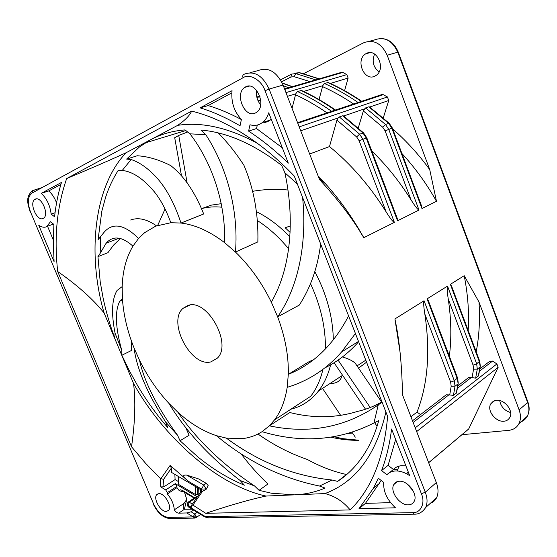 <?xml version="1.0" encoding="UTF-8"?>
<svg xmlns="http://www.w3.org/2000/svg" width="557" height="557" viewBox="0 0 557 557"><rect width="100%" height="100%" fill="white"/><g stroke="black" fill="none" stroke-linecap="round" stroke-linejoin="round"><path stroke-width="0.84" d="M187.674 131.981L178.741 135.435L174.703 137.704L181.54 176.012M287.976 190.028C276.028 188.837 264.213 189.276 252.537 191.343M290.963 409.172C301.824 406.492 310.994 400.448 318.465 391.042C324 383.905 328.052 375.174 330.614 364.842M333.316 339.798C332.919 317.128 326.757 294.388 314.83 271.572M289.821 236.76C279.259 225.787 268.147 217.432 256.471 211.695M221.226 203.681L211.368 205.129L201.822 208.555M329.995 383.522C336.693 383.564 340.689 380.96 341.984 375.703M342.444 356.946C348.501 358.729 352.79 360.852 355.289 363.331L357.274 366.248M366.562 362.182L358.548 368.121M290.072 232.353L285.163 227.75L290.274 225.968M338.085 360.121L370.203 407.529M334.096 362.753L365.531 409.228M374.624 422.659L377.061 426.272M165.06 208.986L157.728 225.348M187.152 182.995L178.741 135.435M154.359 191.845C143.351 178.713 132.65 171.584 122.241 170.442L118.049 170.63C112.932 178.727 108.81 187.549 105.67 197.101L101.827 211.159L98.081 239.67L104.57 231.705C113.231 222.361 124.559 224.61 138.568 238.459L144.59 232.694L155.64 226.163L170.825 222.73C166.258 210.135 160.771 199.838 154.359 191.845M126.627 159.086L131.104 159.546C138.519 161.913 146.052 166.919 153.711 174.557C164.719 185.328 173.819 201.488 181.011 223.044L203.695 213.965C195.514 193.495 185.439 178.136 173.478 167.887L170.86 165.666C159.128 159.713 147.918 156.413 137.238 155.758L126.627 159.086L139.424 146.978L150.418 139.828L126.133 152.722C110.335 159.984 90.519 168.597 66.673 178.56L191.636 111.115C207.51 114.993 223.9 122.025 240.805 132.211C259.374 143.532 277.198 158.153 294.284 176.082L387.623 416.42C383.968 457.958 371.484 489.13 350.151 509.913L205.784 513.324C229.317 505.408 249.369 499.657 265.947 496.057L294.458 494.853L271.336 493.203L259.068 490.334L267.959 483.956C258.357 474.94 249.452 464.97 241.244 454.039M131.104 159.546L122.241 170.442M187.939 305.48L182.968 308.383C167.163 321.911 190.94 367.453 210.915 361.883L217.369 358.13C232.61 343.815 206.939 298.016 187.939 305.48M330.767 437.148C340.16 439.362 349.511 440.42 358.812 440.343M131.257 340.529L131.299 350.562L121.872 355.248L129.391 370.83L137.802 385.966C146.637 400.831 156.628 414.707 167.775 427.581L165.659 422.018L177.565 435.268C156.997 406.986 144.305 381.956 139.487 360.177C147.396 376.309 157.185 390.68 168.841 403.296C185.961 431.452 209.717 457.179 240.102 480.461L244.349 485.203C228.043 478.4 212.461 468.897 197.603 456.698L180.043 440.754L189.108 435.212L185.746 427.644M100.685 236.76L100.163 253.351L106.109 243.249C112.96 235.416 121.899 236.377 132.942 246.131C126.279 257.369 122.686 270.855 122.185 286.59L117.081 290.448C111.818 299.186 111.156 313.431 115.083 333.183L114.819 338.085C109.889 324.905 105.99 311.593 103.129 298.162L100.204 281.765L97.948 256.652L107.905 252.711L113.663 245.003L120.479 238.41M107.905 241.55L107.877 242.567M379.115 71.909C373.232 67.258 371.728 61.305 374.596 54.05M374.882 76.149C364.243 81.747 355.101 60.031 365.671 53.855L366.388 53.451C376.79 47.596 386.37 68.991 376.024 75.487L374.882 76.149M510.574 412.528C504.461 410.641 500.847 406.652 499.726 400.553M504.057 421.224C495.834 422.352 486.372 410.405 490.877 403.714L493.189 401.36L496.238 400.33C504.287 398.979 514.034 410.864 509.69 417.639C508.374 419.804 506.494 421.001 504.057 421.224M256.589 90.304C255.928 95.95 257.285 100.796 260.662 104.841M245.463 86.962L244.753 87.4C234.232 93.882 244.906 118.947 255.586 112.904L256.728 112.201C267.019 105.468 255.921 80.521 245.463 86.962M408.253 471.932L406.652 473.826M407.258 484.019L413.308 491.135M399.251 481.248C396.751 481.422 394.941 482.515 393.82 484.541C389.601 491.365 399.766 505.526 408.455 504.844C411.108 504.726 413.016 503.57 414.171 501.37C418.251 494.393 407.738 480.287 399.251 481.248M35.126 199.253L34.903 199.385C28.769 202.79 37.131 221.965 43.174 218.407L43.537 218.198C49.622 214.737 41.079 195.451 35.126 199.253M158.856 493.62L156.719 494.665C152.945 498.536 160.674 512.036 166.348 511.458L168.604 510.365C172.35 506.438 164.433 492.861 158.856 493.62M52.824 224.513L53.681 224.241M46.656 226.685C44.309 227.736 41.678 227.277 38.76 225.3L54.092 261.706L53.284 242.845L53.883 224.401L50.464 221.728L46.656 226.685M264.491 122.637L267.882 121.544L271.252 119.275M259.952 124.1C256.826 125.555 253.512 125.785 250.009 124.775L248.603 131.118C262.131 139.96 275.367 150.634 288.296 163.145L268.739 112.799C267.423 117.04 265.32 120.291 262.431 122.561L259.952 124.1M284.745 89.399L342.861 72.431L341.281 72.361L340.494 73.12M297.8 123.257L383.265 94.669L381.587 94.565L380.605 95.553M361.813 101.84L361.66 101.297L358.047 102.46L355.874 103.832M329.34 112.709L331.596 111.289L335.446 110.049L335.662 110.592M381.949 401.799C374.2 406.325 365.998 409.548 357.343 411.47C335.794 418.077 313.292 418.432 289.821 412.528L269.344 425.847L274.573 419.86L310.736 396.271C316.369 388.967 320.442 379.978 322.949 369.312M325.399 348.94C325.734 327.739 320.783 305.988 310.541 283.687M288.617 248.791C278.994 237.136 268.599 227.736 257.438 220.593M221.916 207.225C214.682 206.459 207.9 206.925 201.564 208.624M297.361 183.998L284.885 172.754L281.724 165.478C253.985 144.096 227.054 132.287 200.945 130.046L205.805 134.71L189.937 133.833C209.021 158.39 225.919 198.571 224.61 242.664C209.704 231.287 195.166 224.75 181.011 223.044L170.825 222.73M218.191 132.914C227.535 142.376 236.126 153.196 243.973 165.359C253.922 188.962 258.552 214.473 257.856 241.898L235.465 252.056C249.828 265.912 261.783 282.608 271.329 302.145C292.383 265.786 294.235 215.886 284.885 172.754M309.177 362.997L309.246 361.563L288.303 374.367C288.728 356.132 285.177 336.957 277.665 316.849L299.304 305.083C310.688 287.509 317.796 267.13 320.637 243.931M274.573 419.86C280.937 411.331 285.142 400.49 287.189 387.338C308.383 380.932 326.513 369.138 341.587 351.961L358.499 341.42M350.151 509.913C343.23 501.502 334.827 496.057 324.94 493.572L294.458 494.853C305.152 494.421 315.353 492.165 325.058 488.078L319.537 486.038L332.056 480.009C294.012 476.103 258.782 462.143 226.379 438.122L242.177 438.658C249.376 437.851 255.99 435.532 262.027 431.696L269.344 425.847C309.476 434.251 345.779 427.268 378.245 404.904L382.067 402.112M324.94 493.572C355.672 482.118 375.989 454.93 385.904 411.999M257.341 143.302C228.565 127.692 202.024 121.705 177.718 125.332L151.031 139.508C161.189 134.077 172.524 130.881 185.035 129.906L189.937 133.833M332.056 480.009L337.598 481.387C348.139 474.557 357.204 465.158 364.779 453.196C370.69 443.741 375.355 432.859 378.76 420.542L373.935 422.986L378.245 404.904M205.805 134.71C224.687 163.473 239.071 207.009 235.465 252.056L224.61 242.664M302.59 197.47C306.949 239.9 299.84 284.801 277.665 316.849L271.329 302.145M287.189 387.338L288.303 374.367C303.029 368.393 315.965 359.314 327.105 347.115C335.398 337.995 342.555 327.586 348.578 315.889M313.507 359.766L309.246 361.563M355.415 333.49L341.587 351.961M324.668 367.989C336.971 361.925 347.972 353.549 357.671 342.854M373.935 422.986C339.262 440.608 301.957 443.511 262.027 431.696M257.975 434.014C273.522 445.008 289.981 453.502 307.346 459.476C320.24 466.599 333.288 471.605 346.503 474.494L337.598 481.387M319.537 486.038C281.738 478.303 247.371 461.516 216.45 435.678C203.068 431.236 190.188 423.404 177.822 412.187C196.976 440.051 222.549 464.635 254.549 485.941L259.068 490.334M177.565 435.268L180.043 440.754M165.659 422.018C147.229 393.346 136.688 368.657 134.049 347.937C127.407 331.345 123.529 314.886 122.394 298.559L119.734 301.246C114.735 311.133 115.403 327.446 121.732 350.193L121.872 355.248M100.163 253.351L97.948 256.652M156.482 225.829C146.874 219.11 138.254 217.174 130.623 220.015M126.133 152.722C93.43 186.762 87.261 255.426 104.103 312.971C93.054 299.179 77.583 285.358 57.698 271.51L131.522 446.77C135.059 422.317 135.734 401.214 133.555 383.467C163.117 436.82 217.063 485.377 265.947 496.057M104.103 312.971L133.555 383.467M241.404 119.463L240.039 125.791C226.511 117.833 213.206 111.853 200.13 107.856L232.046 90.687C230.939 101.91 234.058 111.504 241.404 119.463M60.88 184.437L48.751 190.926L41.281 193.321L61.465 182.459C58.165 193.342 55.867 204.774 54.579 216.757L51.133 214.076L55.052 212.739M41.281 193.321C46.809 198.619 50.095 205.533 51.133 214.076M379.783 483.107L373.301 488.392L378.377 478.275L383.689 482.432C383.23 491.532 387.157 499.991 395.463 507.803L359 508.701L365.427 503.389L381.204 480.489M373.301 488.392L359 508.701M381.573 470.588L386.934 474.752C389.03 472.489 391.801 471.229 395.247 470.978C399.884 470.756 404.702 472.322 409.708 475.685L391.578 429.008C389.684 444.256 386.349 458.119 381.573 470.588L388.097 465.353L393.43 469.46L389.461 472.691M188.343 502.024L195.953 496.858L197.296 496.83L175.309 483.657L165.701 489.916L160.771 486.915L163.925 486.804L163.577 479.375L160.367 478.463L160.771 486.915M165.701 489.916L167.323 492.639L176.917 486.352L176.973 487.667L179.201 490.613L180.545 489.826L182.397 490.383L194.644 497.749M176.973 487.667L167.385 493.962L167.323 492.639M167.385 493.962C171.591 499.114 173.888 504.405 174.292 509.836L184.102 503.34C182.919 506.786 183.058 508.743 184.506 509.216L192.186 509.223M195.11 518.08L193.182 516.917L194.727 514.027L191.086 511.786L186.769 512.955L178.741 513.15C177.189 513.046 175.706 511.946 174.292 509.836M205.784 513.324L192.938 505.108L191.385 505.436L191.316 507.295L187.772 505.129L187.131 503.939L187.988 502.268L189.324 502.247L197.296 496.83M66.673 178.56C56.932 206.605 53.938 237.588 57.698 271.51M131.522 446.77L145.516 463.229L160.367 478.463M132.942 246.131L138.568 238.459M122.394 298.559L122.185 286.59M139.487 360.177L134.049 347.937M177.822 412.187L168.841 403.296M226.379 438.122L216.45 435.678M177.718 125.332C185.035 120.305 189.672 115.571 191.636 111.115M292.627 371.721L292.585 372.542M335.411 109.973C324.244 102.189 312.992 95.707 301.65 90.54L297.327 91.473L295.767 93.82L292.049 108.357M333.761 110.565L334.409 111.01M361.611 101.235C350.618 93.729 339.512 87.498 328.303 82.547L324.278 83.425L322.795 85.694L319.029 99.522M456.294 393.193L457.882 384.017L455.027 386.217L451.184 386.266L449.729 394.927L453.44 395.414L456.294 393.193L456.691 392.219M343.641 116.023L342.694 115.786L339.31 116.949L338.141 117.917L336.943 120.117L329.486 146.575L309.65 153.997M472.051 377.646L475.636 378.126L478.317 376.045L479.981 367.056L477.293 369.117L473.582 369.166L472.051 377.646L468.583 377.576L457.833 385.862M369.688 107.062L368.811 106.819L365.629 107.912L363.345 110.975L358.248 128.047M479.466 371.206L492.576 361.068L496.893 363.951L415.216 427.832M478.317 376.045L478.679 375.174M449.729 394.927L446.22 394.802L412.5 420.779M342.861 72.431L346.816 74.603L285.978 92.608M359.919 101.834L360.56 102.265M383.265 94.669L387.414 96.953L299.193 126.871M178.073 476.277L178.734 484.52L195.681 494.658L197.589 494.588L198.849 493.732L198.71 488.468M191.086 511.786L193.564 510.073M176.917 486.352L175.309 483.657M410.941 416.747L417.047 412.083C427.86 384.33 430.45 351.648 424.831 314.03L450.662 382.179L451.184 386.266M420.514 414.603L417.047 412.083M449.353 356.195C451.63 338.21 451.261 319.14 448.246 298.998L473.102 365.176L473.582 369.166M365.629 107.912L385.507 124.496L388.758 129.412L419.003 210.045C417.646 209.585 414.972 206.153 410.975 199.747C399.494 181.415 386.433 165.157 371.777 150.975M339.31 116.949L359.571 134.167L362.906 139.243L394.377 222.382C392.95 221.923 390.178 218.386 386.064 211.764C369.806 185.808 350.945 164.078 329.486 146.575M244.029 107.933L243.472 107.87M467.831 429.677L468.702 428.946L498.146 367.307L496.893 363.951M492.576 361.068L489.631 361.368L479.883 368.873M344.581 90.673L348.125 78.077L346.816 74.603M383.258 117.973L388.744 100.504L387.414 96.953M199.336 494.031L198.849 493.732M163.925 486.804L175.079 479.584L178.275 481.485M184.207 503.131L186.755 499.385L184.499 492.291M184.402 509.182L186.755 499.385M430.345 503.312C433.158 502.282 435.247 500.409 436.604 497.686C438.568 493.432 438.47 488.392 436.319 482.564L402.481 394.788C402.001 365.636 399.48 340.348 394.92 318.931L400.03 351.975M394.92 318.931L424.051 300.759C423.383 302.207 423.647 306.628 424.831 314.03M456.552 392.901L458.167 383.703L457.2 378.586L427.066 298.872L428.883 302.04M427.066 298.872L447.529 286.11C446.909 287.496 447.146 291.791 448.246 298.998M478.554 375.787L480.238 366.778L479.361 361.758L450.362 284.342L451.985 287.203M450.362 284.342L464.204 275.701C467.936 294.66 469.259 312.895 468.179 330.419M401.91 153.509C415.056 167.775 426.578 183.699 436.479 201.286L421.969 208.562L421.148 204.872M419.003 210.045L397.545 220.795L396.626 216.708M394.377 222.382L363.812 237.7L358.339 228.273C348.508 212.036 337.535 197.178 325.434 183.706L318.061 175.817M363.812 237.7L357.921 228.161C348.09 212.767 335.279 196.572 319.509 179.57L283.074 85.075C276.592 71.54 268.258 66.715 258.079 70.593L249.94 72.737M399.174 466.084L397.044 470.971M476.2 351.836C479.194 336.24 480.127 319.634 478.992 302.026L519.117 409.903C520.976 415.139 520.886 419.783 518.852 423.821C516.694 427.685 513.276 429.865 508.597 430.373L461.948 434.697M464.204 275.701L478.992 302.026M303.516 73.691L363.575 42.819C373.629 39.115 381.503 43.251 387.185 55.234L429.726 169.593C418.523 154.233 406.178 140.684 392.706 128.939M429.726 169.593L436.479 201.286M201.62 491.267L202.483 491.344L206.069 489.394L206.696 488.489L208.151 485.537L206.25 483.344L198.807 479.006L186.783 475.121C182.083 474.655 182.64 476.736 188.468 481.352L170.136 465.394L171.361 468.159L171.535 472.413L200.611 489.589L200.666 492.109M175.079 479.584L174.877 474.383M182.626 491.177L182.014 491.58L179.201 490.613M257.32 125.033L256.526 128.542L248.603 131.118M282.343 147.814L256.526 128.542M231.809 92.901L208.172 105.558L200.13 107.856M241.383 119.553C230.138 113.517 219.068 108.852 208.172 105.558M56.563 202.887C54.635 197.832 52.038 193.843 48.751 190.926M47.505 226.177L53.284 239.928M365.427 503.389L390.575 502.63M405.914 465.91L401.743 465.673C398.304 465.937 395.533 467.205 393.43 469.46M388.097 465.353L395.644 439.487M200.757 491.984L201.606 491.26L201.557 489.081L203.723 485.043L206.062 488.921L201.557 489.081L188.468 481.352M170.136 465.394L160.813 478.769M192.938 505.108L202.483 491.344M342.757 72.459L341.907 72.201M352.518 433.026L347.053 433.597M358.583 440.19L342.708 438.651L333.657 436.667M240.102 480.461L254.549 485.941M115.083 333.183L121.732 350.193M186.769 512.955L193.182 516.917L196.391 516.799L195.855 517.801M197.206 512.301L194.727 514.027L196.391 516.799M150.418 139.828L151.031 139.508M193.182 516.917L168.2 517.404C162.456 516.611 157.575 512.113 153.565 503.904L30.531 212.008C27.265 202.915 27.718 196.628 31.881 193.147L243.061 77.743C249.522 73.134 261.672 80.173 265.048 90.714L421.377 493.725C425.639 502.992 420.716 513.303 412.633 512.656L206.556 516.659L204.092 515.866L187.8 505.902L189.324 502.247L192.36 504.085M300.787 90.436C312.261 95.651 323.645 102.216 334.959 110.126M331.554 111.261C320.226 103.31 308.815 96.709 297.327 91.473M322.468 86.572C332.884 91.237 343.23 97.022 353.493 103.936M324.278 83.425C335.627 88.445 346.865 94.781 358.012 102.432M295.44 94.725C305.995 99.592 316.487 105.621 326.924 112.806M453.44 395.414L455.027 386.217L454.331 380.765L457.569 377.924M336.943 120.117L356.64 136.938L359.571 134.167L363.63 132.956M342.694 115.786L362.906 132.921L366.228 137.983L359.147 140.747L386.064 211.764M282.288 83.195L292.014 86.711M288.54 87.721L283.339 85.757M457.429 388.243L471.563 377.312M475.636 378.126L477.293 369.117L476.667 363.805L479.688 361.159M327.537 82.457C338.858 87.449 350.081 93.757 361.201 101.367M315.603 79.839L295.858 73.615L299.151 72.702L318.869 78.892M363.345 110.975L382.673 127.177L385.507 124.496L388.633 123.334L368.811 106.819M428.284 300.467L457.617 378.064L458.258 383.146M281.619 81.823L290.9 77.026L291.603 74.095L295.858 73.615L294.089 76.678L310.743 81.809M413.148 422.471L449.234 394.579M451.442 285.748L479.737 361.284L480.322 366.276M303.621 91.459L322.795 85.694M256.93 97.517L259.973 96.633M260.718 100.086L258.107 100.859M294.458 73.427L299.75 72.716L319.182 78.795M389.28 123.355L388.633 123.334L391.87 128.221L385.11 130.86L410.975 199.747M195.681 494.658L195.458 486.546M197.589 494.588L197.408 487.695M178.428 476.486L178.734 484.52M260.349 104.465L260.732 104.347M287.412 96.326L295.767 93.82M397.719 469.454L393.082 469.746M450.662 382.179L454.331 380.765L424.051 300.759M473.102 365.176L476.667 363.805L447.529 286.11M369.528 106.902L389.246 123.32L392.372 128.04L391.87 128.221L421.969 208.562M382.673 127.177L385.11 130.86M343.669 116.016L364.522 108.838M343.495 115.884L363.589 132.914L366.784 137.781L366.228 137.983L397.545 220.795M356.64 136.938L359.147 140.747M290.9 77.026L294.089 76.678M299.555 72.668L294.959 73.162L296.24 73.51M416.657 431.564L498.146 367.307M468.702 428.946L428.653 462.679M330.294 83.439L348.125 78.077M300.703 130.804L338.141 117.917M369.723 107.048L388.744 100.504M182.856 491.302L182.397 490.383M280.512 79.867L291.2 74.304M294.904 73.183L294.423 73.427M171.361 468.159L163.577 479.375M182.014 491.58L182.32 491.044M178.741 513.15L184.506 509.216M42.374 187.417L32.118 190.912M283.074 85.075L269.128 89.071C262.535 75.327 254.152 70.405 243.98 74.304C242.803 74.805 242.497 75.954 243.061 77.743M420.062 512.879L423.341 510.741L425.666 507.511C427.609 503.236 427.491 498.146 425.29 492.235L436.319 482.564M187.145 504.363L188.252 506.821M519.117 409.903L527.597 402.467C529.422 407.64 529.317 412.236 527.277 416.253C525.578 419.337 522.988 421.377 519.514 422.359M421.377 493.725L425.29 492.235L269.128 89.071L265.048 90.714M387.185 55.234L397.789 52.198L527.597 402.467L527.848 401.848M369.43 41.281L374.339 39.993C384.365 36.302 392.177 40.376 397.789 52.198L398.269 52.156M206.696 488.489L206.069 489.394M186.783 475.121L203.723 485.043L206.25 483.344M170.038 518.539L168.2 517.404M30.531 212.008L153.565 503.904M32.863 190.417L31.881 193.147M414.666 514.167L414.095 514.181L412.633 512.656M208.436 517.857L206.556 516.659M436.604 497.686L425.666 507.511C422.575 512.168 418.718 514.389 414.095 514.181L207.9 517.864L204.454 516.743L204.092 515.866M365.782 360.184L357.128 365.831M341.977 375.703L318.465 391.042M381.587 402.008L355.289 363.331M355.289 437.154L351.92 432.141M340.606 415.292L322.531 388.389M182.968 308.383L189.833 305.083M185.843 130.533L145.252 142.884M365.677 53.855L370.12 52.623M490.877 403.714L494.421 400.762M244.753 87.4L249.271 86.147M393.82 484.541L397.371 481.582M34.903 199.385L36.386 198.898M156.719 494.665L158.153 493.732M256.812 97.015L259.82 96.138M284.564 88.932L341.121 72.452M297.577 122.686L330.851 111.581M335.446 110.049L357.343 102.739M361.66 101.297L381.26 94.76M119.741 301.246L122.498 300.014M106.109 243.249L119.219 238.18M282.176 82.965L292.369 86.607M468.639 429.064L428.674 462.728M200.673 514.424L196.196 517.564L194.511 518.101L169.509 518.546C162.825 517.627 157.38 512.712 153.161 503.8M184.102 503.34L183.26 506.842M182.355 491.058L194.142 498.09M393.541 471.187L391.125 471.34M392.372 128.04L421.746 206.459M366.784 137.781L397.28 218.435M325.434 183.706L319.05 178.386M358.339 228.273L357.921 228.161M30.238 212.196C27.954 204.168 24.954 197.373 32.578 190.585L42.04 187.598M187.159 505.102L188.175 506.773L204.454 516.743M518.852 423.821L527.277 416.253C529.533 412.013 529.742 407.258 527.904 401.994L398.255 52.114C394.356 42.931 388.201 38.384 379.777 38.475M200.819 491.901L191.775 504.927M270.368 120.013L262.431 122.561M53.493 224.095L47.436 226.226M285.163 413.893L284.46 413.412M251.492 139.139L240.805 132.211"/></g></svg>
